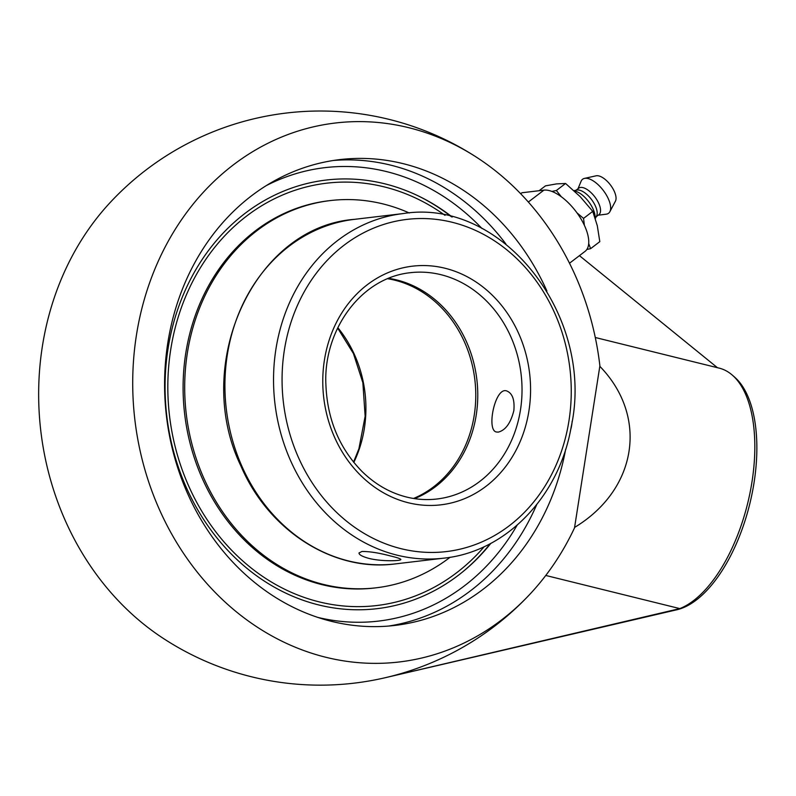 <?xml version="1.0" encoding="UTF-8"?>
<svg xmlns="http://www.w3.org/2000/svg" width="796" height="796" viewBox="0 0 796 796"><rect width="100%" height="100%" fill="white"/><g stroke="black" fill="none" stroke-linecap="round" stroke-linejoin="round"><path stroke-width="1.19" d="M452.198 217.01A215.816 186.145 83.2 0 0 420.686 197.1A215.816 186.145 83.2 0 0 384.647 183.776A215.816 186.145 83.2 0 0 170.304 437.681A215.816 186.145 83.2 0 0 464.864 570.065A215.816 186.145 83.2 0 0 490.853 543.34M565.667 449.262A234.541 202.293 -96.8 0 1 394.935 625.427A234.541 202.293 -96.8 0 1 167.767 343.175A234.541 202.293 -96.8 0 1 339.763 159.608A234.541 202.293 -96.8 0 1 546.912 290.998M732.25 375.065L734.529 377.035A123.4 59.392 103.9 0 1 749.693 504.236A123.4 59.392 103.9 0 1 677.008 609.726L385.453 677.665A263.347 126.743 103.9 0 0 386.796 677.336L679.824 608.602A124.813 60.068 -76.1 0 0 748.857 498.286A124.813 60.068 -76.1 0 0 732.25 375.065A124.813 60.068 -76.1 0 0 719.226 368.14L595.289 337.504M569.518 263.217L585.11 251.327A37.442 16.885 -127.3 0 0 581.219 219.328A37.442 16.885 -127.3 0 0 543.917 190.144L521.967 192.751L520.674 193.736M717.435 367.702L579.438 255.655M385.453 677.665A287.067 287.067 0 0 1 162.434 637.835A271.376 234.064 -96.8 0 1 110.783 201.856A287.067 287.067 0 0 1 478.187 158.334A271.376 234.064 83.2 0 0 408.816 127.708A271.376 234.064 83.2 0 0 142.773 461.889A271.376 234.064 83.2 0 0 529.828 594.313A271.376 234.064 83.2 0 0 574.513 527.897A125.131 60.217 103.9 0 1 574.513 527.897A262.362 249.297 -52.2 0 0 574.513 527.887L574.583 527.42C637.188 489.61 648.631 416.547 599.816 366.309L599.885 365.842A271.376 234.064 83.2 0 0 478.187 158.334M386.796 677.336A286.451 247.068 83.2 0 0 390.538 676.431A287.067 287.067 0 0 0 529.828 594.313M545.767 575.458L679.824 608.602M574.513 527.897L599.885 365.842M595.318 218.512L596.612 215.905A16.646 7.502 -127.3 0 0 591.647 199.696A16.646 7.502 -127.3 0 0 577.249 190.005A16.646 7.502 -127.3 0 0 576.901 190.065L573.966 190.642M596.214 216.701L598.93 214.631A16.646 7.502 -127.3 0 0 596.065 198.602A16.646 7.502 -127.3 0 0 580.622 187.438A16.646 7.502 -127.3 0 0 578.752 188.164L576.025 190.234M606.154 214.194A21.402 9.651 -127.3 0 0 606.214 214.184A21.402 9.651 -127.3 0 0 609.865 211.706A21.402 9.651 -127.3 0 0 603.617 190.861A21.402 9.651 -127.3 0 0 585.03 178.294A21.402 9.651 -127.3 0 0 584.453 178.394A21.402 9.651 -127.3 0 0 581.1 181.259L577.986 188.742M609.865 211.706L615.447 201.149A16.278 7.343 -127.3 0 0 610.691 185.289A16.278 7.343 -127.3 0 0 596.562 175.737A16.278 7.343 -127.3 0 0 596.124 175.807L584.453 178.394M586.871 249.446L590.602 248.67L599.806 241.646L597.298 225.726L592.751 211.368L580.185 196.652L565.578 183.478L556.533 183.896L545.459 185.866L539.081 190.722M561.359 196.801L556.364 190.503L551.877 191.428M556.364 190.503L565.578 183.478M584.373 225.298L583.548 218.393L576.981 212.87M583.548 218.393L592.751 211.368M590.602 248.67L588.712 243.576M595.1 217.835L595.11 217.149A18.835 8.487 -127.3 0 0 588.592 201.587A18.835 8.487 -127.3 0 0 575.299 191.189L574.264 190.911M484.267 546.633A212.651 183.408 -96.8 0 1 234.969 553.628A212.651 183.408 -96.8 0 1 200.99 266.789A212.651 183.408 -96.8 0 1 445.024 215.348M451.511 216.83A216.681 186.891 83.2 0 0 417.462 195.527M462.098 572.344A216.681 186.891 83.2 0 0 490.227 543.668M409.313 212.99A194.97 168.165 83.2 0 0 330.33 200.572L328.738 200.761A194.97 168.165 83.2 0 0 187 429.362A194.97 168.165 83.2 0 0 374.608 587.985L376.2 587.796A194.97 168.165 83.2 0 0 450.098 557.27M330.33 200.572A194.97 168.165 83.2 0 0 188.592 429.173A194.97 168.165 83.2 0 0 376.2 587.796M570.533 430.268A21.164 10.189 -76.1 0 0 572.125 421.263M361.951 551.479C369.414 551.399 378.886 552.892 390.388 555.936C397.194 557.558 400.667 558.742 400.816 559.508C401.264 560.951 381.971 561.678 369.125 558.454C362.359 556.603 358.986 554.772 359.006 552.961L361.951 551.479M388.448 278.311A113.927 98.266 -96.8 0 1 476.854 379.543A113.927 98.266 -96.8 0 1 414.547 498.634M513.848 410.617C510.694 423.094 505.51 430.258 498.296 432.109L496.505 432.009C486.107 430.716 495.022 386.627 506.664 390.926C512.395 393.184 514.793 399.741 513.848 410.617M517.111 525.211A228.303 196.911 -96.8 0 1 317.514 617.328M266.371 185.567A228.303 196.911 -96.8 0 1 386.558 171.598A228.303 196.911 -96.8 0 1 481.968 228.502M505.878 243.974A234.541 202.293 83.2 0 0 390.647 165.13A234.541 202.293 83.2 0 0 333.504 160.464M388.657 626.054A234.541 202.293 83.2 0 0 536.743 504.584M528.345 202.025L543.917 190.144M387.493 278.7A113.927 98.266 -96.8 0 1 394.687 280.162A113.927 98.266 -96.8 0 1 474.227 415.303A113.927 98.266 -96.8 0 1 413.522 498.475M353.802 462.426A113.927 98.266 83.2 0 0 364.369 428.318A113.927 98.266 83.2 0 0 337.842 327.703M410.119 272.72A113.927 98.266 -96.8 0 1 521.111 374.299A113.927 98.266 -96.8 0 1 436.924 499.002C426.815 500.186 416.726 499.54 406.656 497.062C390.179 492.923 375.364 484.456 362.2 471.65C339.394 448.427 327.295 419.452 325.902 384.727C323.116 331.892 359.533 278.103 410.119 272.72M408.298 502.754A120.166 103.649 83.2 0 0 524.405 348.748A120.166 103.649 83.2 0 0 347.285 304.967A120.166 103.649 83.2 0 0 408.298 502.754M401.104 548.693A167.25 144.255 -96.8 0 1 284.341 350.3A167.25 144.255 -96.8 0 1 452.218 222.283A167.25 144.255 -96.8 0 1 568.981 420.676A167.25 144.255 -96.8 0 1 401.104 548.693M395.323 563.906A173.488 149.638 -96.8 0 1 348.409 560.911A173.488 149.638 -96.8 0 1 224.95 382.05A173.488 149.638 -96.8 0 1 354.509 219.338C254.143 226.86 191.557 364.269 240.909 465.978C268.62 530.813 333.444 572.225 395.323 563.906L443.929 558.145C506.037 551.777 559.389 496.366 571.19 426.855C595.418 316.43 502.465 197.448 403.114 213.577A173.488 149.638 83.2 0 0 273.565 376.299A173.488 149.638 83.2 0 0 397.015 555.15A173.488 149.638 83.2 0 0 443.929 558.145M598.164 215.209L606.214 214.184M353.543 462.098L358.916 448.755L365.145 416.258L362.867 382.727L353.414 353.524L337.663 328.081M403.114 213.577L354.509 219.338"/></g></svg>
